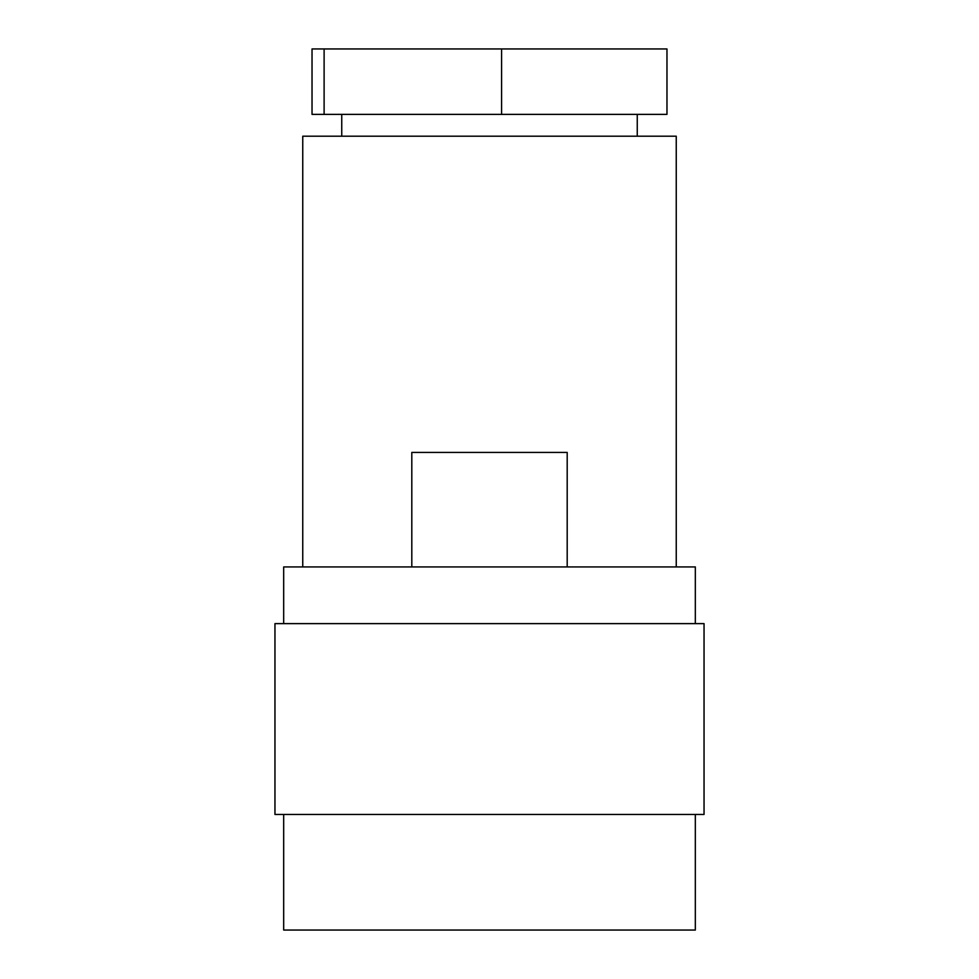<?xml version="1.0" encoding="UTF-8"?>
<svg xmlns="http://www.w3.org/2000/svg" width="979" height="979" viewBox="0 0 979 979"><rect width="100%" height="100%" fill="white"/><g stroke="black" fill="none" stroke-linecap="round" stroke-linejoin="round"><path stroke-width="1.47" d="M312.032 48.95L666.968 48.95L666.968 114.384L312.032 114.384L312.032 48.95M324.11 48.95L324.11 114.384M501.578 48.95L501.578 114.384M411.804 566.927L411.804 452.42L567.196 452.42L567.196 566.927M302.756 566.927L302.756 136.191L676.244 136.191L676.244 566.927M695.323 623.623L695.323 566.927L283.677 566.927L283.677 623.623M704.048 623.623L274.952 623.623L274.952 814.455L704.048 814.455L704.048 623.623M283.677 814.455L283.677 930.05L695.323 930.05L695.323 814.455M637.256 136.191L637.256 114.384M341.744 136.191L341.744 114.384"/></g></svg>
